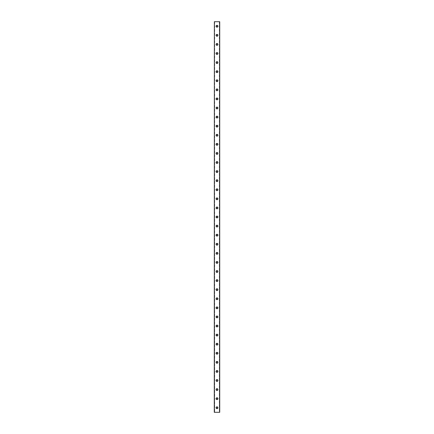 <?xml version="1.0" encoding="UTF-8"?>
<svg xmlns="http://www.w3.org/2000/svg" width="434" height="434" viewBox="0 0 434 434"><rect width="100%" height="100%" fill="white"/><g stroke="black" fill="none" stroke-linecap="round" stroke-linejoin="round"><path stroke-width="0.33" stroke-dasharray="2.17 1.63" d="M219.409 21.7L219.577 412.3L214.277 412.3L214.277 21.7L219.723 21.7L219.723 412.3L219.333 412.3L219.409 21.7M214.591 21.7L214.667 412.3L214.591 21.7M217.51 407.759A0.51 0.51 0 0 0 217 407.249A0.51 0.51 0 0 0 216.49 407.759A0.51 0.51 0 0 0 217 408.269A0.51 0.51 0 0 0 217.51 407.759A0.51 0.51 0 0 0 217 407.249A0.51 0.51 0 0 0 216.49 407.759A0.51 0.51 0 0 0 217 408.269A0.51 0.51 0 0 0 217.51 407.759M216.094 407.759A0.906 0.906 0 0 1 217 406.848A0.906 0.906 0 0 1 217.906 407.759A0.906 0.906 0 0 0 217 406.848A0.906 0.906 0 0 0 216.094 407.759A0.906 0.906 0 0 0 217 408.665A0.906 0.906 0 0 0 217.906 407.759A0.906 0.906 0 0 0 217 406.848A0.906 0.906 0 0 0 216.094 407.759A0.906 0.906 0 0 0 217 408.665A0.906 0.906 0 0 0 217.906 407.759A0.906 0.906 0 0 1 217 408.665A0.906 0.906 0 0 1 216.094 407.759M217.51 398.672A0.51 0.51 0 0 0 217 398.162A0.51 0.51 0 0 0 216.49 398.672A0.51 0.51 0 0 0 217 399.188A0.51 0.51 0 0 0 217.51 398.672A0.51 0.51 0 0 0 217 398.162A0.51 0.51 0 0 0 216.49 398.672A0.51 0.51 0 0 0 217 399.188A0.51 0.51 0 0 0 217.51 398.672M216.094 398.672A0.906 0.906 0 0 1 217 397.766A0.906 0.906 0 0 1 217.906 398.672A0.906 0.906 0 0 0 217 397.766A0.906 0.906 0 0 0 216.094 398.672A0.906 0.906 0 0 0 217 399.584A0.906 0.906 0 0 0 217.906 398.672A0.906 0.906 0 0 0 217 397.766A0.906 0.906 0 0 0 216.094 398.672A0.906 0.906 0 0 0 217 399.584A0.906 0.906 0 0 0 217.906 398.672A0.906 0.906 0 0 1 217 399.584A0.906 0.906 0 0 1 216.094 398.672M217.51 389.591A0.51 0.51 0 0 0 217 389.081A0.51 0.51 0 0 0 216.49 389.591A0.51 0.51 0 0 0 217 390.101A0.51 0.51 0 0 0 217.51 389.591A0.51 0.51 0 0 0 217 389.081A0.51 0.51 0 0 0 216.49 389.591A0.51 0.51 0 0 0 217 390.101A0.51 0.51 0 0 0 217.51 389.591M216.094 389.591A0.906 0.906 0 0 1 217 388.685A0.906 0.906 0 0 1 217.906 389.591A0.906 0.906 0 0 0 217 388.685A0.906 0.906 0 0 0 216.094 389.591A0.906 0.906 0 0 0 217 390.497A0.906 0.906 0 0 0 217.906 389.591A0.906 0.906 0 0 0 217 388.685A0.906 0.906 0 0 0 216.094 389.591A0.906 0.906 0 0 0 217 390.497A0.906 0.906 0 0 0 217.906 389.591A0.906 0.906 0 0 1 217 390.497A0.906 0.906 0 0 1 216.094 389.591M217.51 380.51A0.51 0.51 0 0 0 217 379.994A0.51 0.51 0 0 0 216.49 380.51A0.51 0.51 0 0 0 217 381.019A0.51 0.51 0 0 0 217.51 380.51A0.51 0.51 0 0 0 217 379.994A0.51 0.51 0 0 0 216.49 380.51A0.51 0.51 0 0 0 217 381.019A0.51 0.51 0 0 0 217.51 380.51M216.094 380.51A0.906 0.906 0 0 1 217 379.598A0.906 0.906 0 0 1 217.906 380.51A0.906 0.906 0 0 0 217 379.598A0.906 0.906 0 0 0 216.094 380.51A0.906 0.906 0 0 0 217 381.415A0.906 0.906 0 0 0 217.906 380.51A0.906 0.906 0 0 0 217 379.598A0.906 0.906 0 0 0 216.094 380.51A0.906 0.906 0 0 0 217 381.415A0.906 0.906 0 0 0 217.906 380.51A0.906 0.906 0 0 1 217 381.415A0.906 0.906 0 0 1 216.094 380.51M217.51 371.423A0.51 0.51 0 0 0 217 370.913A0.51 0.51 0 0 0 216.49 371.423A0.51 0.51 0 0 0 217 371.933A0.51 0.51 0 0 0 217.51 371.423A0.51 0.51 0 0 0 217 370.913A0.51 0.51 0 0 0 216.49 371.423A0.51 0.51 0 0 0 217 371.933A0.51 0.51 0 0 0 217.51 371.423M216.094 371.423A0.906 0.906 0 0 1 217 370.517A0.906 0.906 0 0 1 217.906 371.423A0.906 0.906 0 0 0 217 370.517A0.906 0.906 0 0 0 216.094 371.423A0.906 0.906 0 0 0 217 372.334A0.906 0.906 0 0 0 217.906 371.423A0.906 0.906 0 0 0 217 370.517A0.906 0.906 0 0 0 216.094 371.423A0.906 0.906 0 0 0 217 372.334A0.906 0.906 0 0 0 217.906 371.423A0.906 0.906 0 0 1 217 372.334A0.906 0.906 0 0 1 216.094 371.423M217.51 362.341A0.51 0.51 0 0 0 217 361.831A0.51 0.51 0 0 0 216.49 362.341A0.51 0.51 0 0 0 217 362.851A0.51 0.51 0 0 0 217.51 362.341A0.51 0.51 0 0 0 217 361.831A0.51 0.51 0 0 0 216.49 362.341A0.51 0.51 0 0 0 217 362.851A0.51 0.51 0 0 0 217.51 362.341M216.094 362.341A0.906 0.906 0 0 1 217 361.43A0.906 0.906 0 0 1 217.906 362.341A0.906 0.906 0 0 0 217 361.43A0.906 0.906 0 0 0 216.094 362.341A0.906 0.906 0 0 0 217 363.247A0.906 0.906 0 0 0 217.906 362.341A0.906 0.906 0 0 0 217 361.43A0.906 0.906 0 0 0 216.094 362.341A0.906 0.906 0 0 0 217 363.247A0.906 0.906 0 0 0 217.906 362.341A0.906 0.906 0 0 1 217 363.247A0.906 0.906 0 0 1 216.094 362.341M217.51 353.254A0.51 0.51 0 0 0 217 352.744A0.51 0.51 0 0 0 216.49 353.254A0.51 0.51 0 0 0 217 353.764A0.51 0.51 0 0 0 217.51 353.254A0.51 0.51 0 0 0 217 352.744A0.51 0.51 0 0 0 216.49 353.254A0.51 0.51 0 0 0 217 353.764A0.51 0.51 0 0 0 217.51 353.254M216.094 353.254A0.906 0.906 0 0 1 217 352.348A0.906 0.906 0 0 1 217.906 353.254A0.906 0.906 0 0 0 217 352.348A0.906 0.906 0 0 0 216.094 353.254A0.906 0.906 0 0 0 217 354.166A0.906 0.906 0 0 0 217.906 353.254A0.906 0.906 0 0 0 217 352.348A0.906 0.906 0 0 0 216.094 353.254A0.906 0.906 0 0 0 217 354.166A0.906 0.906 0 0 0 217.906 353.254A0.906 0.906 0 0 1 217 354.166A0.906 0.906 0 0 1 216.094 353.254M217.51 344.173A0.51 0.51 0 0 0 217 343.663A0.51 0.51 0 0 0 216.49 344.173A0.51 0.51 0 0 0 217 344.683A0.51 0.51 0 0 0 217.51 344.173A0.51 0.51 0 0 0 217 343.663A0.51 0.51 0 0 0 216.49 344.173A0.51 0.51 0 0 0 217 344.683A0.51 0.51 0 0 0 217.51 344.173M216.094 344.173A0.906 0.906 0 0 1 217 343.261A0.906 0.906 0 0 1 217.906 344.173A0.906 0.906 0 0 0 217 343.261A0.906 0.906 0 0 0 216.094 344.173A0.906 0.906 0 0 0 217 345.079A0.906 0.906 0 0 0 217.906 344.173A0.906 0.906 0 0 0 217 343.261A0.906 0.906 0 0 0 216.094 344.173A0.906 0.906 0 0 0 217 345.079A0.906 0.906 0 0 0 217.906 344.173A0.906 0.906 0 0 1 217 345.079A0.906 0.906 0 0 1 216.094 344.173M217.51 335.086A0.51 0.51 0 0 0 217 334.576A0.51 0.51 0 0 0 216.49 335.086A0.51 0.51 0 0 0 217 335.601A0.51 0.51 0 0 0 217.51 335.086A0.51 0.51 0 0 0 217 334.576A0.51 0.51 0 0 0 216.49 335.086A0.51 0.51 0 0 0 217 335.601A0.51 0.51 0 0 0 217.51 335.086M216.094 335.086A0.906 0.906 0 0 1 217 334.18A0.906 0.906 0 0 1 217.906 335.086A0.906 0.906 0 0 0 217 334.18A0.906 0.906 0 0 0 216.094 335.086A0.906 0.906 0 0 0 217 335.997A0.906 0.906 0 0 0 217.906 335.086A0.906 0.906 0 0 0 217 334.18A0.906 0.906 0 0 0 216.094 335.086A0.906 0.906 0 0 0 217 335.997A0.906 0.906 0 0 0 217.906 335.086A0.906 0.906 0 0 1 217 335.997A0.906 0.906 0 0 1 216.094 335.086M217.51 326.005A0.51 0.51 0 0 0 217 325.495A0.51 0.51 0 0 0 216.49 326.005A0.51 0.51 0 0 0 217 326.514A0.51 0.51 0 0 0 217.51 326.005A0.51 0.51 0 0 0 217 325.495A0.51 0.51 0 0 0 216.49 326.005A0.51 0.51 0 0 0 217 326.514A0.51 0.51 0 0 0 217.51 326.005M216.094 326.005A0.906 0.906 0 0 1 217 325.099A0.906 0.906 0 0 1 217.906 326.005A0.906 0.906 0 0 0 217 325.099A0.906 0.906 0 0 0 216.094 326.005A0.906 0.906 0 0 0 217 326.911A0.906 0.906 0 0 0 217.906 326.005A0.906 0.906 0 0 0 217 325.099A0.906 0.906 0 0 0 216.094 326.005A0.906 0.906 0 0 0 217 326.911A0.906 0.906 0 0 0 217.906 326.005A0.906 0.906 0 0 1 217 326.911A0.906 0.906 0 0 1 216.094 326.005M217.51 316.923A0.51 0.51 0 0 0 217 316.408A0.51 0.51 0 0 0 216.49 316.923A0.51 0.51 0 0 0 217 317.433A0.51 0.51 0 0 0 217.51 316.923A0.51 0.51 0 0 0 217 316.408A0.51 0.51 0 0 0 216.49 316.923A0.51 0.51 0 0 0 217 317.433A0.51 0.51 0 0 0 217.51 316.923M216.094 316.923A0.906 0.906 0 0 1 217 316.012A0.906 0.906 0 0 1 217.906 316.923A0.906 0.906 0 0 0 217 316.012A0.906 0.906 0 0 0 216.094 316.923A0.906 0.906 0 0 0 217 317.829A0.906 0.906 0 0 0 217.906 316.923A0.906 0.906 0 0 0 217 316.012A0.906 0.906 0 0 0 216.094 316.923A0.906 0.906 0 0 0 217 317.829A0.906 0.906 0 0 0 217.906 316.923A0.906 0.906 0 0 1 217 317.829A0.906 0.906 0 0 1 216.094 316.923M217.51 307.836A0.51 0.51 0 0 0 217 307.326A0.51 0.51 0 0 0 216.49 307.836A0.51 0.51 0 0 0 217 308.346A0.51 0.51 0 0 0 217.51 307.836A0.51 0.51 0 0 0 217 307.326A0.51 0.51 0 0 0 216.49 307.836A0.51 0.51 0 0 0 217 308.346A0.51 0.51 0 0 0 217.51 307.836M216.094 307.836A0.906 0.906 0 0 1 217 306.93A0.906 0.906 0 0 1 217.906 307.836A0.906 0.906 0 0 0 217 306.93A0.906 0.906 0 0 0 216.094 307.836A0.906 0.906 0 0 0 217 308.748A0.906 0.906 0 0 0 217.906 307.836A0.906 0.906 0 0 0 217 306.93A0.906 0.906 0 0 0 216.094 307.836A0.906 0.906 0 0 0 217 308.748A0.906 0.906 0 0 0 217.906 307.836A0.906 0.906 0 0 1 217 308.748A0.906 0.906 0 0 1 216.094 307.836M217.51 298.755A0.51 0.51 0 0 0 217 298.245A0.51 0.51 0 0 0 216.49 298.755A0.51 0.51 0 0 0 217 299.265A0.51 0.51 0 0 0 217.51 298.755A0.51 0.51 0 0 0 217 298.245A0.51 0.51 0 0 0 216.49 298.755A0.51 0.51 0 0 0 217 299.265A0.51 0.51 0 0 0 217.51 298.755M216.094 298.755A0.906 0.906 0 0 1 217 297.843A0.906 0.906 0 0 1 217.906 298.755A0.906 0.906 0 0 0 217 297.843A0.906 0.906 0 0 0 216.094 298.755A0.906 0.906 0 0 0 217 299.661A0.906 0.906 0 0 0 217.906 298.755A0.906 0.906 0 0 0 217 297.843A0.906 0.906 0 0 0 216.094 298.755A0.906 0.906 0 0 0 217 299.661A0.906 0.906 0 0 0 217.906 298.755A0.906 0.906 0 0 1 217 299.661A0.906 0.906 0 0 1 216.094 298.755M217.51 289.668A0.51 0.51 0 0 0 217 289.158A0.51 0.51 0 0 0 216.49 289.668A0.51 0.51 0 0 0 217 290.183A0.51 0.51 0 0 0 217.51 289.668A0.51 0.51 0 0 0 217 289.158A0.51 0.51 0 0 0 216.49 289.668A0.51 0.51 0 0 0 217 290.183A0.51 0.51 0 0 0 217.51 289.668M216.094 289.668A0.906 0.906 0 0 1 217 288.762A0.906 0.906 0 0 1 217.906 289.668A0.906 0.906 0 0 0 217 288.762A0.906 0.906 0 0 0 216.094 289.668A0.906 0.906 0 0 0 217 290.579A0.906 0.906 0 0 0 217.906 289.668A0.906 0.906 0 0 0 217 288.762A0.906 0.906 0 0 0 216.094 289.668A0.906 0.906 0 0 0 217 290.579A0.906 0.906 0 0 0 217.906 289.668A0.906 0.906 0 0 1 217 290.579A0.906 0.906 0 0 1 216.094 289.668M217.51 280.586A0.51 0.51 0 0 0 217 280.076A0.51 0.51 0 0 0 216.49 280.586A0.51 0.51 0 0 0 217 281.096A0.51 0.51 0 0 0 217.51 280.586A0.51 0.51 0 0 0 217 280.076A0.51 0.51 0 0 0 216.49 280.586A0.51 0.51 0 0 0 217 281.096A0.51 0.51 0 0 0 217.51 280.586M216.094 280.586A0.906 0.906 0 0 1 217 279.675A0.906 0.906 0 0 1 217.906 280.586A0.906 0.906 0 0 0 217 279.675A0.906 0.906 0 0 0 216.094 280.586A0.906 0.906 0 0 0 217 281.492A0.906 0.906 0 0 0 217.906 280.586A0.906 0.906 0 0 0 217 279.675A0.906 0.906 0 0 0 216.094 280.586A0.906 0.906 0 0 0 217 281.492A0.906 0.906 0 0 0 217.906 280.586A0.906 0.906 0 0 1 217 281.492A0.906 0.906 0 0 1 216.094 280.586M217.51 271.505A0.51 0.51 0 0 0 217 270.99A0.51 0.51 0 0 0 216.49 271.505A0.51 0.51 0 0 0 217 272.015A0.51 0.51 0 0 0 217.51 271.505A0.51 0.51 0 0 0 217 270.99A0.51 0.51 0 0 0 216.49 271.505A0.51 0.51 0 0 0 217 272.015A0.51 0.51 0 0 0 217.51 271.505M216.094 271.505A0.906 0.906 0 0 1 217 270.594A0.906 0.906 0 0 1 217.906 271.505A0.906 0.906 0 0 0 217 270.594A0.906 0.906 0 0 0 216.094 271.505A0.906 0.906 0 0 0 217 272.411A0.906 0.906 0 0 0 217.906 271.505A0.906 0.906 0 0 0 217 270.594A0.906 0.906 0 0 0 216.094 271.505A0.906 0.906 0 0 0 217 272.411A0.906 0.906 0 0 0 217.906 271.505A0.906 0.906 0 0 1 217 272.411A0.906 0.906 0 0 1 216.094 271.505M217.51 262.418A0.51 0.51 0 0 0 217 261.908A0.51 0.51 0 0 0 216.49 262.418A0.51 0.51 0 0 0 217 262.928A0.51 0.51 0 0 0 217.51 262.418A0.51 0.51 0 0 0 217 261.908A0.51 0.51 0 0 0 216.49 262.418A0.51 0.51 0 0 0 217 262.928A0.51 0.51 0 0 0 217.51 262.418M216.094 262.418A0.906 0.906 0 0 1 217 261.512A0.906 0.906 0 0 1 217.906 262.418A0.906 0.906 0 0 0 217 261.512A0.906 0.906 0 0 0 216.094 262.418A0.906 0.906 0 0 0 217 263.329A0.906 0.906 0 0 0 217.906 262.418A0.906 0.906 0 0 0 217 261.512A0.906 0.906 0 0 0 216.094 262.418A0.906 0.906 0 0 0 217 263.329A0.906 0.906 0 0 0 217.906 262.418A0.906 0.906 0 0 1 217 263.329A0.906 0.906 0 0 1 216.094 262.418M217.51 253.337A0.51 0.51 0 0 0 217 252.821A0.51 0.51 0 0 0 216.49 253.337A0.51 0.51 0 0 0 217 253.847A0.51 0.51 0 0 0 217.51 253.337A0.51 0.51 0 0 0 217 252.821A0.51 0.51 0 0 0 216.49 253.337A0.51 0.51 0 0 0 217 253.847A0.51 0.51 0 0 0 217.51 253.337M216.094 253.337A0.906 0.906 0 0 1 217 252.425A0.906 0.906 0 0 1 217.906 253.337A0.906 0.906 0 0 0 217 252.425A0.906 0.906 0 0 0 216.094 253.337A0.906 0.906 0 0 0 217 254.243A0.906 0.906 0 0 0 217.906 253.337A0.906 0.906 0 0 0 217 252.425A0.906 0.906 0 0 0 216.094 253.337A0.906 0.906 0 0 0 217 254.243A0.906 0.906 0 0 0 217.906 253.337A0.906 0.906 0 0 1 217 254.243A0.906 0.906 0 0 1 216.094 253.337M217.51 244.25A0.51 0.51 0 0 0 217 243.74A0.51 0.51 0 0 0 216.49 244.25A0.51 0.51 0 0 0 217 244.76A0.51 0.51 0 0 0 217.51 244.25A0.51 0.51 0 0 0 217 243.74A0.51 0.51 0 0 0 216.49 244.25A0.51 0.51 0 0 0 217 244.76A0.51 0.51 0 0 0 217.51 244.25M216.094 244.25A0.906 0.906 0 0 1 217 243.344A0.906 0.906 0 0 1 217.906 244.25A0.906 0.906 0 0 0 217 243.344A0.906 0.906 0 0 0 216.094 244.25A0.906 0.906 0 0 0 217 245.161A0.906 0.906 0 0 0 217.906 244.25A0.906 0.906 0 0 0 217 243.344A0.906 0.906 0 0 0 216.094 244.25A0.906 0.906 0 0 0 217 245.161A0.906 0.906 0 0 0 217.906 244.25A0.906 0.906 0 0 1 217 245.161A0.906 0.906 0 0 1 216.094 244.25M217.51 235.168A0.51 0.51 0 0 0 217 234.658A0.51 0.51 0 0 0 216.49 235.168A0.51 0.51 0 0 0 217 235.678A0.51 0.51 0 0 0 217.51 235.168A0.51 0.51 0 0 0 217 234.658A0.51 0.51 0 0 0 216.49 235.168A0.51 0.51 0 0 0 217 235.678A0.51 0.51 0 0 0 217.51 235.168M216.094 235.168A0.906 0.906 0 0 1 217 234.257A0.906 0.906 0 0 1 217.906 235.168A0.906 0.906 0 0 0 217 234.257A0.906 0.906 0 0 0 216.094 235.168A0.906 0.906 0 0 0 217 236.074A0.906 0.906 0 0 0 217.906 235.168A0.906 0.906 0 0 0 217 234.257A0.906 0.906 0 0 0 216.094 235.168A0.906 0.906 0 0 0 217 236.074A0.906 0.906 0 0 0 217.906 235.168A0.906 0.906 0 0 1 217 236.074A0.906 0.906 0 0 1 216.094 235.168M217.51 226.081A0.51 0.51 0 0 0 217 225.571A0.51 0.51 0 0 0 216.49 226.081A0.51 0.51 0 0 0 217 226.597A0.51 0.51 0 0 0 217.51 226.081A0.51 0.51 0 0 0 217 225.571A0.51 0.51 0 0 0 216.49 226.081A0.51 0.51 0 0 0 217 226.597A0.51 0.51 0 0 0 217.51 226.081M216.094 226.081A0.906 0.906 0 0 1 217 225.175A0.906 0.906 0 0 1 217.906 226.081A0.906 0.906 0 0 0 217 225.175A0.906 0.906 0 0 0 216.094 226.081A0.906 0.906 0 0 0 217 226.993A0.906 0.906 0 0 0 217.906 226.081A0.906 0.906 0 0 0 217 225.175A0.906 0.906 0 0 0 216.094 226.081A0.906 0.906 0 0 0 217 226.993A0.906 0.906 0 0 0 217.906 226.081A0.906 0.906 0 0 1 217 226.993A0.906 0.906 0 0 1 216.094 226.081M217.51 217A0.51 0.51 0 0 0 217 216.49A0.51 0.51 0 0 0 216.49 217A0.51 0.51 0 0 0 217 217.51A0.51 0.51 0 0 0 217.51 217A0.51 0.51 0 0 0 217 216.49A0.51 0.51 0 0 0 216.49 217A0.51 0.51 0 0 0 217 217.51A0.51 0.51 0 0 0 217.51 217M216.094 217A0.906 0.906 0 0 1 217 216.094A0.906 0.906 0 0 1 217.906 217A0.906 0.906 0 0 0 217 216.094A0.906 0.906 0 0 0 216.094 217A0.906 0.906 0 0 0 217 217.906A0.906 0.906 0 0 0 217.906 217A0.906 0.906 0 0 0 217 216.094A0.906 0.906 0 0 0 216.094 217A0.906 0.906 0 0 0 217 217.906A0.906 0.906 0 0 0 217.906 217A0.906 0.906 0 0 1 217 217.906A0.906 0.906 0 0 1 216.094 217M217.51 207.919A0.51 0.51 0 0 0 217 207.403A0.51 0.51 0 0 0 216.49 207.919A0.51 0.51 0 0 0 217 208.428A0.51 0.51 0 0 0 217.51 207.919A0.51 0.51 0 0 0 217 207.403A0.51 0.51 0 0 0 216.49 207.919A0.51 0.51 0 0 0 217 208.428A0.51 0.51 0 0 0 217.51 207.919M216.094 207.919A0.906 0.906 0 0 1 217 207.007A0.906 0.906 0 0 1 217.906 207.919A0.906 0.906 0 0 0 217 207.007A0.906 0.906 0 0 0 216.094 207.919A0.906 0.906 0 0 0 217 208.825A0.906 0.906 0 0 0 217.906 207.919A0.906 0.906 0 0 0 217 207.007A0.906 0.906 0 0 0 216.094 207.919A0.906 0.906 0 0 0 217 208.825A0.906 0.906 0 0 0 217.906 207.919A0.906 0.906 0 0 1 217 208.825A0.906 0.906 0 0 1 216.094 207.919M217.51 198.832A0.51 0.51 0 0 0 217 198.322A0.51 0.51 0 0 0 216.49 198.832A0.51 0.51 0 0 0 217 199.342A0.51 0.51 0 0 0 217.51 198.832A0.51 0.51 0 0 0 217 198.322A0.51 0.51 0 0 0 216.49 198.832A0.51 0.51 0 0 0 217 199.342A0.51 0.51 0 0 0 217.51 198.832M216.094 198.832A0.906 0.906 0 0 1 217 197.926A0.906 0.906 0 0 1 217.906 198.832A0.906 0.906 0 0 0 217 197.926A0.906 0.906 0 0 0 216.094 198.832A0.906 0.906 0 0 0 217 199.743A0.906 0.906 0 0 0 217.906 198.832A0.906 0.906 0 0 0 217 197.926A0.906 0.906 0 0 0 216.094 198.832A0.906 0.906 0 0 0 217 199.743A0.906 0.906 0 0 0 217.906 198.832A0.906 0.906 0 0 1 217 199.743A0.906 0.906 0 0 1 216.094 198.832M217.51 189.75A0.51 0.51 0 0 0 217 189.24A0.51 0.51 0 0 0 216.49 189.75A0.51 0.51 0 0 0 217 190.26A0.51 0.51 0 0 0 217.51 189.75A0.51 0.51 0 0 0 217 189.24A0.51 0.51 0 0 0 216.49 189.75A0.51 0.51 0 0 0 217 190.26A0.51 0.51 0 0 0 217.51 189.75M216.094 189.75A0.906 0.906 0 0 1 217 188.839A0.906 0.906 0 0 1 217.906 189.75A0.906 0.906 0 0 0 217 188.839A0.906 0.906 0 0 0 216.094 189.75A0.906 0.906 0 0 0 217 190.656A0.906 0.906 0 0 0 217.906 189.75A0.906 0.906 0 0 0 217 188.839A0.906 0.906 0 0 0 216.094 189.75A0.906 0.906 0 0 0 217 190.656A0.906 0.906 0 0 0 217.906 189.75A0.906 0.906 0 0 1 217 190.656A0.906 0.906 0 0 1 216.094 189.75M217.51 180.663A0.51 0.51 0 0 0 217 180.153A0.51 0.51 0 0 0 216.49 180.663A0.51 0.51 0 0 0 217 181.179A0.51 0.51 0 0 0 217.51 180.663A0.51 0.51 0 0 0 217 180.153A0.51 0.51 0 0 0 216.49 180.663A0.51 0.51 0 0 0 217 181.179A0.51 0.51 0 0 0 217.51 180.663M216.094 180.663A0.906 0.906 0 0 1 217 179.757A0.906 0.906 0 0 1 217.906 180.663A0.906 0.906 0 0 0 217 179.757A0.906 0.906 0 0 0 216.094 180.663A0.906 0.906 0 0 0 217 181.575A0.906 0.906 0 0 0 217.906 180.663A0.906 0.906 0 0 0 217 179.757A0.906 0.906 0 0 0 216.094 180.663A0.906 0.906 0 0 0 217 181.575A0.906 0.906 0 0 0 217.906 180.663A0.906 0.906 0 0 1 217 181.575A0.906 0.906 0 0 1 216.094 180.663M217.51 171.582A0.51 0.51 0 0 0 217 171.072A0.51 0.51 0 0 0 216.49 171.582A0.51 0.51 0 0 0 217 172.092A0.51 0.51 0 0 0 217.51 171.582A0.51 0.51 0 0 0 217 171.072A0.51 0.51 0 0 0 216.49 171.582A0.51 0.51 0 0 0 217 172.092A0.51 0.51 0 0 0 217.51 171.582M216.094 171.582A0.906 0.906 0 0 1 217 170.671A0.906 0.906 0 0 1 217.906 171.582A0.906 0.906 0 0 0 217 170.671A0.906 0.906 0 0 0 216.094 171.582A0.906 0.906 0 0 0 217 172.488A0.906 0.906 0 0 0 217.906 171.582A0.906 0.906 0 0 0 217 170.671A0.906 0.906 0 0 0 216.094 171.582A0.906 0.906 0 0 0 217 172.488A0.906 0.906 0 0 0 217.906 171.582A0.906 0.906 0 0 1 217 172.488A0.906 0.906 0 0 1 216.094 171.582M217.51 162.495A0.51 0.51 0 0 0 217 161.985A0.51 0.51 0 0 0 216.49 162.495A0.51 0.51 0 0 0 217 163.01A0.51 0.51 0 0 0 217.51 162.495A0.51 0.51 0 0 0 217 161.985A0.51 0.51 0 0 0 216.49 162.495A0.51 0.51 0 0 0 217 163.01A0.51 0.51 0 0 0 217.51 162.495M216.094 162.495A0.906 0.906 0 0 1 217 161.589A0.906 0.906 0 0 1 217.906 162.495A0.906 0.906 0 0 0 217 161.589A0.906 0.906 0 0 0 216.094 162.495A0.906 0.906 0 0 0 217 163.406A0.906 0.906 0 0 0 217.906 162.495A0.906 0.906 0 0 0 217 161.589A0.906 0.906 0 0 0 216.094 162.495A0.906 0.906 0 0 0 217 163.406A0.906 0.906 0 0 0 217.906 162.495A0.906 0.906 0 0 1 217 163.406A0.906 0.906 0 0 1 216.094 162.495M217.51 153.414A0.51 0.51 0 0 0 217 152.904A0.51 0.51 0 0 0 216.49 153.414A0.51 0.51 0 0 0 217 153.924A0.51 0.51 0 0 0 217.51 153.414A0.51 0.51 0 0 0 217 152.904A0.51 0.51 0 0 0 216.49 153.414A0.51 0.51 0 0 0 217 153.924A0.51 0.51 0 0 0 217.51 153.414M216.094 153.414A0.906 0.906 0 0 1 217 152.508A0.906 0.906 0 0 1 217.906 153.414A0.906 0.906 0 0 0 217 152.508A0.906 0.906 0 0 0 216.094 153.414A0.906 0.906 0 0 0 217 154.325A0.906 0.906 0 0 0 217.906 153.414A0.906 0.906 0 0 0 217 152.508A0.906 0.906 0 0 0 216.094 153.414A0.906 0.906 0 0 0 217 154.325A0.906 0.906 0 0 0 217.906 153.414A0.906 0.906 0 0 1 217 154.325A0.906 0.906 0 0 1 216.094 153.414M217.51 144.332A0.51 0.51 0 0 0 217 143.817A0.51 0.51 0 0 0 216.49 144.332A0.51 0.51 0 0 0 217 144.842A0.51 0.51 0 0 0 217.51 144.332A0.51 0.51 0 0 0 217 143.817A0.51 0.51 0 0 0 216.49 144.332A0.51 0.51 0 0 0 217 144.842A0.51 0.51 0 0 0 217.51 144.332M216.094 144.332A0.906 0.906 0 0 1 217 143.421A0.906 0.906 0 0 1 217.906 144.332A0.906 0.906 0 0 0 217 143.421A0.906 0.906 0 0 0 216.094 144.332A0.906 0.906 0 0 0 217 145.238A0.906 0.906 0 0 0 217.906 144.332A0.906 0.906 0 0 0 217 143.421A0.906 0.906 0 0 0 216.094 144.332A0.906 0.906 0 0 0 217 145.238A0.906 0.906 0 0 0 217.906 144.332A0.906 0.906 0 0 1 217 145.238A0.906 0.906 0 0 1 216.094 144.332M217.51 135.245A0.51 0.51 0 0 0 217 134.735A0.51 0.51 0 0 0 216.49 135.245A0.51 0.51 0 0 0 217 135.755A0.51 0.51 0 0 0 217.51 135.245A0.51 0.51 0 0 0 217 134.735A0.51 0.51 0 0 0 216.49 135.245A0.51 0.51 0 0 0 217 135.755A0.51 0.51 0 0 0 217.51 135.245M216.094 135.245A0.906 0.906 0 0 1 217 134.339A0.906 0.906 0 0 1 217.906 135.245A0.906 0.906 0 0 0 217 134.339A0.906 0.906 0 0 0 216.094 135.245A0.906 0.906 0 0 0 217 136.157A0.906 0.906 0 0 0 217.906 135.245A0.906 0.906 0 0 0 217 134.339A0.906 0.906 0 0 0 216.094 135.245A0.906 0.906 0 0 0 217 136.157A0.906 0.906 0 0 0 217.906 135.245A0.906 0.906 0 0 1 217 136.157A0.906 0.906 0 0 1 216.094 135.245M217.51 126.164A0.51 0.51 0 0 0 217 125.654A0.51 0.51 0 0 0 216.49 126.164A0.51 0.51 0 0 0 217 126.674A0.51 0.51 0 0 0 217.51 126.164A0.51 0.51 0 0 0 217 125.654A0.51 0.51 0 0 0 216.49 126.164A0.51 0.51 0 0 0 217 126.674A0.51 0.51 0 0 0 217.51 126.164M216.094 126.164A0.906 0.906 0 0 1 217 125.252A0.906 0.906 0 0 1 217.906 126.164A0.906 0.906 0 0 0 217 125.252A0.906 0.906 0 0 0 216.094 126.164A0.906 0.906 0 0 0 217 127.07A0.906 0.906 0 0 0 217.906 126.164A0.906 0.906 0 0 0 217 125.252A0.906 0.906 0 0 0 216.094 126.164A0.906 0.906 0 0 0 217 127.07A0.906 0.906 0 0 0 217.906 126.164A0.906 0.906 0 0 1 217 127.07A0.906 0.906 0 0 1 216.094 126.164M217.51 117.077A0.51 0.51 0 0 0 217 116.567A0.51 0.51 0 0 0 216.49 117.077A0.51 0.51 0 0 0 217 117.592A0.51 0.51 0 0 0 217.51 117.077A0.51 0.51 0 0 0 217 116.567A0.51 0.51 0 0 0 216.49 117.077A0.51 0.51 0 0 0 217 117.592A0.51 0.51 0 0 0 217.51 117.077M216.094 117.077A0.906 0.906 0 0 1 217 116.171A0.906 0.906 0 0 1 217.906 117.077A0.906 0.906 0 0 0 217 116.171A0.906 0.906 0 0 0 216.094 117.077A0.906 0.906 0 0 0 217 117.988A0.906 0.906 0 0 0 217.906 117.077A0.906 0.906 0 0 0 217 116.171A0.906 0.906 0 0 0 216.094 117.077A0.906 0.906 0 0 0 217 117.988A0.906 0.906 0 0 0 217.906 117.077A0.906 0.906 0 0 1 217 117.988A0.906 0.906 0 0 1 216.094 117.077M217.51 107.995A0.51 0.51 0 0 0 217 107.486A0.51 0.51 0 0 0 216.49 107.995A0.51 0.51 0 0 0 217 108.505A0.51 0.51 0 0 0 217.51 107.995A0.51 0.51 0 0 0 217 107.486A0.51 0.51 0 0 0 216.49 107.995A0.51 0.51 0 0 0 217 108.505A0.51 0.51 0 0 0 217.51 107.995M216.094 107.995A0.906 0.906 0 0 1 217 107.09A0.906 0.906 0 0 1 217.906 107.995A0.906 0.906 0 0 0 217 107.09A0.906 0.906 0 0 0 216.094 107.995A0.906 0.906 0 0 0 217 108.901A0.906 0.906 0 0 0 217.906 107.995A0.906 0.906 0 0 0 217 107.09A0.906 0.906 0 0 0 216.094 107.995A0.906 0.906 0 0 0 217 108.901A0.906 0.906 0 0 0 217.906 107.995A0.906 0.906 0 0 1 217 108.901A0.906 0.906 0 0 1 216.094 107.995M217.51 98.914A0.51 0.51 0 0 0 217 98.399A0.51 0.51 0 0 0 216.49 98.914A0.51 0.51 0 0 0 217 99.424A0.51 0.51 0 0 0 217.51 98.914A0.51 0.51 0 0 0 217 98.399A0.51 0.51 0 0 0 216.49 98.914A0.51 0.51 0 0 0 217 99.424A0.51 0.51 0 0 0 217.51 98.914M216.094 98.914A0.906 0.906 0 0 1 217 98.003A0.906 0.906 0 0 1 217.906 98.914A0.906 0.906 0 0 0 217 98.003A0.906 0.906 0 0 0 216.094 98.914A0.906 0.906 0 0 0 217 99.82A0.906 0.906 0 0 0 217.906 98.914A0.906 0.906 0 0 0 217 98.003A0.906 0.906 0 0 0 216.094 98.914A0.906 0.906 0 0 0 217 99.82A0.906 0.906 0 0 0 217.906 98.914A0.906 0.906 0 0 1 217 99.82A0.906 0.906 0 0 1 216.094 98.914M217.51 89.827A0.51 0.51 0 0 0 217 89.317A0.51 0.51 0 0 0 216.49 89.827A0.51 0.51 0 0 0 217 90.337A0.51 0.51 0 0 0 217.51 89.827A0.51 0.51 0 0 0 217 89.317A0.51 0.51 0 0 0 216.49 89.827A0.51 0.51 0 0 0 217 90.337A0.51 0.51 0 0 0 217.51 89.827M216.094 89.827A0.906 0.906 0 0 1 217 88.921A0.906 0.906 0 0 1 217.906 89.827A0.906 0.906 0 0 0 217 88.921A0.906 0.906 0 0 0 216.094 89.827A0.906 0.906 0 0 0 217 90.739A0.906 0.906 0 0 0 217.906 89.827A0.906 0.906 0 0 0 217 88.921A0.906 0.906 0 0 0 216.094 89.827A0.906 0.906 0 0 0 217 90.739A0.906 0.906 0 0 0 217.906 89.827A0.906 0.906 0 0 1 217 90.739A0.906 0.906 0 0 1 216.094 89.827M217.51 80.746A0.51 0.51 0 0 0 217 80.236A0.51 0.51 0 0 0 216.49 80.746A0.51 0.51 0 0 0 217 81.256A0.51 0.51 0 0 0 217.51 80.746A0.51 0.51 0 0 0 217 80.236A0.51 0.51 0 0 0 216.49 80.746A0.51 0.51 0 0 0 217 81.256A0.51 0.51 0 0 0 217.51 80.746M216.094 80.746A0.906 0.906 0 0 1 217 79.834A0.906 0.906 0 0 1 217.906 80.746A0.906 0.906 0 0 0 217 79.834A0.906 0.906 0 0 0 216.094 80.746A0.906 0.906 0 0 0 217 81.652A0.906 0.906 0 0 0 217.906 80.746A0.906 0.906 0 0 0 217 79.834A0.906 0.906 0 0 0 216.094 80.746A0.906 0.906 0 0 0 217 81.652A0.906 0.906 0 0 0 217.906 80.746A0.906 0.906 0 0 1 217 81.652A0.906 0.906 0 0 1 216.094 80.746M217.51 71.659A0.51 0.51 0 0 0 217 71.149A0.51 0.51 0 0 0 216.49 71.659A0.51 0.51 0 0 0 217 72.169A0.51 0.51 0 0 0 217.51 71.659A0.51 0.51 0 0 0 217 71.149A0.51 0.51 0 0 0 216.49 71.659A0.51 0.51 0 0 0 217 72.169A0.51 0.51 0 0 0 217.51 71.659M216.094 71.659A0.906 0.906 0 0 1 217 70.753A0.906 0.906 0 0 1 217.906 71.659A0.906 0.906 0 0 0 217 70.753A0.906 0.906 0 0 0 216.094 71.659A0.906 0.906 0 0 0 217 72.57A0.906 0.906 0 0 0 217.906 71.659A0.906 0.906 0 0 0 217 70.753A0.906 0.906 0 0 0 216.094 71.659A0.906 0.906 0 0 0 217 72.57A0.906 0.906 0 0 0 217.906 71.659A0.906 0.906 0 0 1 217 72.57A0.906 0.906 0 0 1 216.094 71.659M217.51 62.577A0.51 0.51 0 0 0 217 62.067A0.51 0.51 0 0 0 216.49 62.577A0.51 0.51 0 0 0 217 63.087A0.51 0.51 0 0 0 217.51 62.577A0.51 0.51 0 0 0 217 62.067A0.51 0.51 0 0 0 216.49 62.577A0.51 0.51 0 0 0 217 63.087A0.51 0.51 0 0 0 217.51 62.577M216.094 62.577A0.906 0.906 0 0 1 217 61.666A0.906 0.906 0 0 1 217.906 62.577A0.906 0.906 0 0 0 217 61.666A0.906 0.906 0 0 0 216.094 62.577A0.906 0.906 0 0 0 217 63.483A0.906 0.906 0 0 0 217.906 62.577A0.906 0.906 0 0 0 217 61.666A0.906 0.906 0 0 0 216.094 62.577A0.906 0.906 0 0 0 217 63.483A0.906 0.906 0 0 0 217.906 62.577A0.906 0.906 0 0 1 217 63.483A0.906 0.906 0 0 1 216.094 62.577M217.51 53.49A0.51 0.51 0 0 0 217 52.981A0.51 0.51 0 0 0 216.49 53.49A0.51 0.51 0 0 0 217 54.006A0.51 0.51 0 0 0 217.51 53.49A0.51 0.51 0 0 0 217 52.981A0.51 0.51 0 0 0 216.49 53.49A0.51 0.51 0 0 0 217 54.006A0.51 0.51 0 0 0 217.51 53.49M216.094 53.49A0.906 0.906 0 0 1 217 52.585A0.906 0.906 0 0 1 217.906 53.49A0.906 0.906 0 0 0 217 52.585A0.906 0.906 0 0 0 216.094 53.49A0.906 0.906 0 0 0 217 54.402A0.906 0.906 0 0 0 217.906 53.49A0.906 0.906 0 0 0 217 52.585A0.906 0.906 0 0 0 216.094 53.49A0.906 0.906 0 0 0 217 54.402A0.906 0.906 0 0 0 217.906 53.49A0.906 0.906 0 0 1 217 54.402A0.906 0.906 0 0 1 216.094 53.49M217.51 44.409A0.51 0.51 0 0 0 217 43.899A0.51 0.51 0 0 0 216.49 44.409A0.51 0.51 0 0 0 217 44.919A0.51 0.51 0 0 0 217.51 44.409A0.51 0.51 0 0 0 217 43.899A0.51 0.51 0 0 0 216.49 44.409A0.51 0.51 0 0 0 217 44.919A0.51 0.51 0 0 0 217.51 44.409M216.094 44.409A0.906 0.906 0 0 1 217 43.503A0.906 0.906 0 0 1 217.906 44.409A0.906 0.906 0 0 0 217 43.503A0.906 0.906 0 0 0 216.094 44.409A0.906 0.906 0 0 0 217 45.315A0.906 0.906 0 0 0 217.906 44.409A0.906 0.906 0 0 0 217 43.503A0.906 0.906 0 0 0 216.094 44.409A0.906 0.906 0 0 0 217 45.315A0.906 0.906 0 0 0 217.906 44.409A0.906 0.906 0 0 1 217 45.315A0.906 0.906 0 0 1 216.094 44.409M217.51 35.328A0.51 0.51 0 0 0 217 34.812A0.51 0.51 0 0 0 216.49 35.328A0.51 0.51 0 0 0 217 35.838A0.51 0.51 0 0 0 217.51 35.328A0.51 0.51 0 0 0 217 34.812A0.51 0.51 0 0 0 216.49 35.328A0.51 0.51 0 0 0 217 35.838A0.51 0.51 0 0 0 217.51 35.328M216.094 35.328A0.906 0.906 0 0 1 217 34.416A0.906 0.906 0 0 1 217.906 35.328A0.906 0.906 0 0 0 217 34.416A0.906 0.906 0 0 0 216.094 35.328A0.906 0.906 0 0 0 217 36.234A0.906 0.906 0 0 0 217.906 35.328A0.906 0.906 0 0 0 217 34.416A0.906 0.906 0 0 0 216.094 35.328A0.906 0.906 0 0 0 217 36.234A0.906 0.906 0 0 0 217.906 35.328A0.906 0.906 0 0 1 217 36.234A0.906 0.906 0 0 1 216.094 35.328M217.51 26.241A0.51 0.51 0 0 0 217 25.731A0.51 0.51 0 0 0 216.49 26.241A0.51 0.51 0 0 0 217 26.751A0.51 0.51 0 0 0 217.51 26.241A0.51 0.51 0 0 0 217 25.731A0.51 0.51 0 0 0 216.49 26.241A0.51 0.51 0 0 0 217 26.751A0.51 0.51 0 0 0 217.51 26.241M216.094 26.241A0.906 0.906 0 0 1 217 25.335A0.906 0.906 0 0 1 217.906 26.241A0.906 0.906 0 0 0 217 25.335A0.906 0.906 0 0 0 216.094 26.241A0.906 0.906 0 0 0 217 27.152A0.906 0.906 0 0 0 217.906 26.241A0.906 0.906 0 0 0 217 25.335A0.906 0.906 0 0 0 216.094 26.241A0.906 0.906 0 0 0 217 27.152A0.906 0.906 0 0 0 217.906 26.241A0.906 0.906 0 0 1 217 27.152A0.906 0.906 0 0 1 216.094 26.241M214.293 21.7L214.277 412.3L214.293 21.7M219.723 412.3L219.723 21.7L219.707 412.3M214.412 21.7L214.423 412.3M219.588 21.7L219.577 412.3M214.391 21.7L214.391 412.3L214.391 21.7M219.609 21.7L219.609 412.3L219.609 21.7M214.667 21.7L214.667 412.3M219.333 21.7L219.333 412.3"/><path stroke-width="0.65" d="M216.094 407.759A0.906 0.906 0 0 1 217 406.848A0.906 0.906 0 0 1 217.906 407.759A0.906 0.906 0 0 1 217 408.665A0.906 0.906 0 0 1 216.094 407.759M216.094 398.672A0.906 0.906 0 0 1 217 397.766A0.906 0.906 0 0 1 217.906 398.672A0.906 0.906 0 0 1 217 399.584A0.906 0.906 0 0 1 216.094 398.672M216.094 389.591A0.906 0.906 0 0 1 217 388.685A0.906 0.906 0 0 1 217.906 389.591A0.906 0.906 0 0 1 217 390.497A0.906 0.906 0 0 1 216.094 389.591M216.094 380.51A0.906 0.906 0 0 1 217 379.598A0.906 0.906 0 0 1 217.906 380.51A0.906 0.906 0 0 1 217 381.415A0.906 0.906 0 0 1 216.094 380.51M216.094 371.423A0.906 0.906 0 0 1 217 370.517A0.906 0.906 0 0 1 217.906 371.423A0.906 0.906 0 0 1 217 372.334A0.906 0.906 0 0 1 216.094 371.423M216.094 362.341A0.906 0.906 0 0 1 217 361.43A0.906 0.906 0 0 1 217.906 362.341A0.906 0.906 0 0 1 217 363.247A0.906 0.906 0 0 1 216.094 362.341M216.094 353.254A0.906 0.906 0 0 1 217 352.348A0.906 0.906 0 0 1 217.906 353.254A0.906 0.906 0 0 1 217 354.166A0.906 0.906 0 0 1 216.094 353.254M216.094 344.173A0.906 0.906 0 0 1 217 343.261A0.906 0.906 0 0 1 217.906 344.173A0.906 0.906 0 0 1 217 345.079A0.906 0.906 0 0 1 216.094 344.173M216.094 335.086A0.906 0.906 0 0 1 217 334.18A0.906 0.906 0 0 1 217.906 335.086A0.906 0.906 0 0 1 217 335.997A0.906 0.906 0 0 1 216.094 335.086M216.094 326.005A0.906 0.906 0 0 1 217 325.099A0.906 0.906 0 0 1 217.906 326.005A0.906 0.906 0 0 1 217 326.911A0.906 0.906 0 0 1 216.094 326.005M216.094 316.923A0.906 0.906 0 0 1 217 316.012A0.906 0.906 0 0 1 217.906 316.923A0.906 0.906 0 0 1 217 317.829A0.906 0.906 0 0 1 216.094 316.923M216.094 307.836A0.906 0.906 0 0 1 217 306.93A0.906 0.906 0 0 1 217.906 307.836A0.906 0.906 0 0 1 217 308.748A0.906 0.906 0 0 1 216.094 307.836M216.094 298.755A0.906 0.906 0 0 1 217 297.843A0.906 0.906 0 0 1 217.906 298.755A0.906 0.906 0 0 1 217 299.661A0.906 0.906 0 0 1 216.094 298.755M216.094 289.668A0.906 0.906 0 0 1 217 288.762A0.906 0.906 0 0 1 217.906 289.668A0.906 0.906 0 0 1 217 290.579A0.906 0.906 0 0 1 216.094 289.668M216.094 280.586A0.906 0.906 0 0 1 217 279.675A0.906 0.906 0 0 1 217.906 280.586A0.906 0.906 0 0 1 217 281.492A0.906 0.906 0 0 1 216.094 280.586M216.094 271.505A0.906 0.906 0 0 1 217 270.594A0.906 0.906 0 0 1 217.906 271.505A0.906 0.906 0 0 1 217 272.411A0.906 0.906 0 0 1 216.094 271.505M216.094 262.418A0.906 0.906 0 0 1 217 261.512A0.906 0.906 0 0 1 217.906 262.418A0.906 0.906 0 0 1 217 263.329A0.906 0.906 0 0 1 216.094 262.418M216.094 253.337A0.906 0.906 0 0 1 217 252.425A0.906 0.906 0 0 1 217.906 253.337A0.906 0.906 0 0 1 217 254.243A0.906 0.906 0 0 1 216.094 253.337M216.094 244.25A0.906 0.906 0 0 1 217 243.344A0.906 0.906 0 0 1 217.906 244.25A0.906 0.906 0 0 1 217 245.161A0.906 0.906 0 0 1 216.094 244.25M216.094 235.168A0.906 0.906 0 0 1 217 234.257A0.906 0.906 0 0 1 217.906 235.168A0.906 0.906 0 0 1 217 236.074A0.906 0.906 0 0 1 216.094 235.168M216.094 226.081A0.906 0.906 0 0 1 217 225.175A0.906 0.906 0 0 1 217.906 226.081A0.906 0.906 0 0 1 217 226.993A0.906 0.906 0 0 1 216.094 226.081M216.094 217A0.906 0.906 0 0 1 217 216.094A0.906 0.906 0 0 1 217.906 217A0.906 0.906 0 0 1 217 217.906A0.906 0.906 0 0 1 216.094 217M216.094 207.919A0.906 0.906 0 0 1 217 207.007A0.906 0.906 0 0 1 217.906 207.919A0.906 0.906 0 0 1 217 208.825A0.906 0.906 0 0 1 216.094 207.919M216.094 198.832A0.906 0.906 0 0 1 217 197.926A0.906 0.906 0 0 1 217.906 198.832A0.906 0.906 0 0 1 217 199.743A0.906 0.906 0 0 1 216.094 198.832M216.094 189.75A0.906 0.906 0 0 1 217 188.839A0.906 0.906 0 0 1 217.906 189.75A0.906 0.906 0 0 1 217 190.656A0.906 0.906 0 0 1 216.094 189.75M216.094 180.663A0.906 0.906 0 0 1 217 179.757A0.906 0.906 0 0 1 217.906 180.663A0.906 0.906 0 0 1 217 181.575A0.906 0.906 0 0 1 216.094 180.663M216.094 171.582A0.906 0.906 0 0 1 217 170.671A0.906 0.906 0 0 1 217.906 171.582A0.906 0.906 0 0 1 217 172.488A0.906 0.906 0 0 1 216.094 171.582M216.094 162.495A0.906 0.906 0 0 1 217 161.589A0.906 0.906 0 0 1 217.906 162.495A0.906 0.906 0 0 1 217 163.406A0.906 0.906 0 0 1 216.094 162.495M216.094 153.414A0.906 0.906 0 0 1 217 152.508A0.906 0.906 0 0 1 217.906 153.414A0.906 0.906 0 0 1 217 154.325A0.906 0.906 0 0 1 216.094 153.414M216.094 144.332A0.906 0.906 0 0 1 217 143.421A0.906 0.906 0 0 1 217.906 144.332A0.906 0.906 0 0 1 217 145.238A0.906 0.906 0 0 1 216.094 144.332M216.094 135.245A0.906 0.906 0 0 1 217 134.339A0.906 0.906 0 0 1 217.906 135.245A0.906 0.906 0 0 1 217 136.157A0.906 0.906 0 0 1 216.094 135.245M216.094 126.164A0.906 0.906 0 0 1 217 125.252A0.906 0.906 0 0 1 217.906 126.164A0.906 0.906 0 0 1 217 127.07A0.906 0.906 0 0 1 216.094 126.164M216.094 117.077A0.906 0.906 0 0 1 217 116.171A0.906 0.906 0 0 1 217.906 117.077A0.906 0.906 0 0 1 217 117.988A0.906 0.906 0 0 1 216.094 117.077M216.094 107.995A0.906 0.906 0 0 1 217 107.09A0.906 0.906 0 0 1 217.906 107.995A0.906 0.906 0 0 1 217 108.901A0.906 0.906 0 0 1 216.094 107.995M216.094 98.914A0.906 0.906 0 0 1 217 98.003A0.906 0.906 0 0 1 217.906 98.914A0.906 0.906 0 0 1 217 99.82A0.906 0.906 0 0 1 216.094 98.914M216.094 89.827A0.906 0.906 0 0 1 217 88.921A0.906 0.906 0 0 1 217.906 89.827A0.906 0.906 0 0 1 217 90.739A0.906 0.906 0 0 1 216.094 89.827M216.094 80.746A0.906 0.906 0 0 1 217 79.834A0.906 0.906 0 0 1 217.906 80.746A0.906 0.906 0 0 1 217 81.652A0.906 0.906 0 0 1 216.094 80.746M216.094 71.659A0.906 0.906 0 0 1 217 70.753A0.906 0.906 0 0 1 217.906 71.659A0.906 0.906 0 0 1 217 72.57A0.906 0.906 0 0 1 216.094 71.659M216.094 62.577A0.906 0.906 0 0 1 217 61.666A0.906 0.906 0 0 1 217.906 62.577A0.906 0.906 0 0 1 217 63.483A0.906 0.906 0 0 1 216.094 62.577M216.094 53.49A0.906 0.906 0 0 1 217 52.585A0.906 0.906 0 0 1 217.906 53.49A0.906 0.906 0 0 1 217 54.402A0.906 0.906 0 0 1 216.094 53.49M216.094 44.409A0.906 0.906 0 0 1 217 43.503A0.906 0.906 0 0 1 217.906 44.409A0.906 0.906 0 0 1 217 45.315A0.906 0.906 0 0 1 216.094 44.409M216.094 35.328A0.906 0.906 0 0 1 217 34.416A0.906 0.906 0 0 1 217.906 35.328A0.906 0.906 0 0 1 217 36.234A0.906 0.906 0 0 1 216.094 35.328M216.094 26.241A0.906 0.906 0 0 1 217 25.335A0.906 0.906 0 0 1 217.906 26.241A0.906 0.906 0 0 1 217 27.152A0.906 0.906 0 0 1 216.094 26.241M214.363 21.7L214.277 412.3L219.723 412.3L219.723 21.7L214.363 21.7L214.363 412.3M219.637 21.7L219.637 412.3"/></g></svg>
